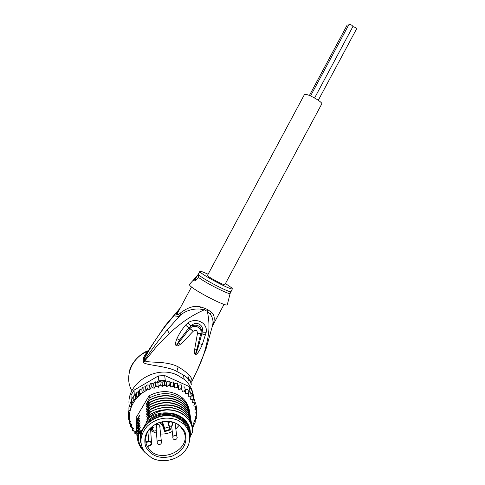 <?xml version="1.0" encoding="UTF-8"?>
<svg xmlns="http://www.w3.org/2000/svg" width="485" height="485" viewBox="0 0 485 485"><rect width="100%" height="100%" fill="white"/><g stroke="black" fill="none" stroke-linecap="round" stroke-linejoin="round"><path stroke-width="0.73" d="M352.837 26.663C354.796 27.033 356.026 27.797 356.536 28.954L318.293 100.274M310.539 95.957L349.073 24.28C350.995 24.535 352.268 25.299 352.892 26.56L314.595 97.982M309.4 95.478L347.199 24.977L348.576 25.026M224.828 284.707L224.822 284.725C224.767 285.78 209.344 277.76 207.671 275.801L207.471 275.419L304.398 94.636L304.956 94.345C308.036 93.684 323.137 102.323 321.755 103.942L321.737 103.978M153.63 458.852C163.875 463.084 177.492 459.731 184.633 451.286C191.848 442.884 191.369 430.728 183.33 423.732L177.486 420.071C166.488 416.191 156.485 418.149 147.482 425.945C139.801 434.712 138.916 443.514 144.821 452.341L151.805 458.016L153.63 458.852M140.856 440.586C138.249 424.43 161.153 410.061 177.183 417.821L183.003 421.471C186.78 424.866 188.914 428.976 189.411 433.796M159.917 427.443L159.753 425.242C158.716 424.326 157.57 424.278 156.315 425.115M160.183 426.145L159.844 427.279M145.421 445.83L146.009 447.291C151.556 456.355 160.22 459.319 171.987 456.185C183.015 451.214 187.507 443.599 185.464 433.341L184.906 431.874C179.571 422.653 170.896 419.58 158.874 422.647C147.616 427.758 143.136 435.488 145.421 445.83M148.622 441.726L145.9 442.575L146.409 444.442L147.161 446.23L149.877 445.388C152.205 443.423 151.847 442.187 148.81 441.677L147.889 431.529M170.465 421.538C174.2 422.205 177.364 423.702 179.959 426.03L183.748 431.25L184.27 432.638C190.896 449.995 160.232 464.297 148.986 449.037L147.161 446.23L149.926 445.521M159.862 425.381L159.826 427.103M145.639 438.786L145.9 442.575C144.845 434.324 148.562 427.922 157.055 423.369M150.683 430.559L156.485 433.335M160.45 434.014C164.621 434.281 168.556 433.426 172.26 431.456M175.831 429.001L179.135 425.327M169.216 426.873L164.639 428.291L162.414 421.695M164.639 428.291L164.906 430.941L162.857 424.775L162.014 423.344L160.359 422.18M164.621 431.68L164.906 430.941L170.029 429.346L170.605 429.819L164.621 431.68L162.451 425.145L162.857 424.775L162.596 422.156M151.569 427.006L152.314 426.776L150.823 428.952M150.968 429.916L151.387 430.098L151.441 429.625M150.938 429.437L151.356 429.613M151.387 430.098L151.732 429.722M151.756 430.14L152.242 429.68L151.278 429.51L151.259 428.558L152.526 426.679M152.266 430.062L152.629 429.946M151.229 429.37L151.259 428.558M151.296 429.037L152.563 427.164M131.908 390.777C123.796 377.154 131.556 357.39 147.682 351.316C145.548 353.904 144.154 356.148 143.505 358.039L143.196 359.591L143.56 362.459C145.051 365.229 167.592 365.933 176.843 371.443L183.433 375.032C191.035 379.458 192.272 386.569 190.829 383.744M129.422 406.448C124.718 384.393 155.685 364.15 177.395 375.154L184.148 379.337C190.235 384.557 193.4 390.989 193.636 398.628M189.168 374.978L187.762 382.932M143.505 358.039L144.96 356.857L149.629 348.612M143.196 359.591L144.53 358.336L149.295 349.164L165.233 325.562M148.283 350.885L148.046 351.279M143.56 362.459L144.882 360.888L144.53 358.336C150.756 346.884 157.746 336.081 165.506 325.926L180.02 308.375M191.533 382.071L191.684 381.877C193.133 378.221 188.629 373.201 178.171 366.824C165.652 360.434 149.216 363.283 144.882 360.888L157.704 345.162L169.326 333.419C181.548 322.458 190.217 316.256 204.203 309.824L207.362 311.358L210.175 314.056C212.448 317.111 213.339 320.367 212.848 323.81L212.224 326.829M179.056 310.182L177.959 311.109C174.473 317.111 175.315 318.433 180.487 315.08C185.925 310.661 192.381 308.648 199.856 309.036L204.203 309.824L204.967 308.339L200.463 306.926C194.964 305.241 188.501 307.09 181.063 312.479L180.487 315.08L167.204 329.958C158.892 339.785 151.356 349.897 144.597 360.288L143.257 361.555M181.063 312.479C177.08 316.038 176.322 315.444 178.789 310.679L179.304 309.757M204.967 308.339L208.089 309.86L211.393 312.249C214.782 314.947 215.134 319.524 212.448 325.968M208.089 309.86L207.362 311.358C210.484 327.09 208.738 335.711 205.106 349.928C202.663 357.948 201.899 359.815 198.638 367.46L191.684 381.877C191.714 382.441 191.32 382.162 190.49 381.046C188.738 378.894 186.385 376.893 183.433 375.032L184.148 379.337M196.734 371.552L205.907 349.23L205.106 349.928M185.537 325.095L193.175 331.285C188.374 336.117 185.458 340.149 180.287 344.356C178.456 345.75 177.14 346.217 176.346 345.757L175.922 345.375C175.121 344.502 175.455 342.271 176.916 338.675C178.935 334.286 180.935 330.903 185.494 325.144L188.028 322.792C196.019 317.16 207.992 322.731 206.18 332.358L202.281 344.611C199.953 349.77 200.081 349.339 198.353 352.128C197.456 353.498 196.57 354.323 195.691 354.602L195.37 354.583C194.491 354.22 194.267 352.443 194.697 349.248L197.48 333.322L200.784 333.662C202.875 328.272 194.612 323.428 189.938 328.49L176.71 345.041L179.705 339.936L189.004 327.727L193.175 331.285C195.849 329.612 197.28 330.291 197.48 333.322L201.815 333.753L202.039 332.086C200.954 325.859 197.231 323.865 190.884 326.09C196.073 320.076 204.791 325.332 202.039 332.086L206.18 332.358M189.556 284.271L189.702 285.271C192.642 289.727 226.04 307.102 227.259 304.835L227.362 304.428M193.691 280.791L196.031 277.129L198.729 274.783L198.159 278.057C196.085 280.269 194.6 281.185 193.691 280.791M229.46 296.141L229.981 294.098M195.006 280.657L196.68 276.414M225.458 283.537L231.879 287.969L232.394 288.817C232.37 290.848 203.1 275.613 200.196 272.043L199.862 271.376C200.402 271 203.148 271.958 208.101 274.249M185.494 325.144L189.004 327.727L190.884 326.09L188.028 322.792M205.725 334.656L201.815 333.753L199.196 343.519C198.274 347.424 197.116 350.855 195.71 353.801L200.772 333.716L205.707 334.723M202.281 344.611L199.196 343.519L195.691 354.602M195.37 354.583L196.801 349.097L194.697 349.248M180.287 344.356L178.777 342.574L176.346 345.757M175.922 345.375L176.698 344.932L179.705 339.936L176.916 338.675M168.762 380.998L167.61 381.452L164.282 380.398L158.813 380.822L156.497 382.174L155.394 381.84M165.258 380.404L164.694 375.542L189.083 386.484L192.23 391.104L193.139 396.106L189.956 391.437L188.035 390.583M196.267 406.982L196.904 410.546L194.891 409.334L196.322 406.721L193.77 405.836L195.164 402.889L192.418 402.435L193.448 399.355L190.556 399.246L191.205 396.075L188.222 396.318L188.465 393.105L185.44 393.705L185.282 390.498L182.269 391.45L181.705 388.297L178.753 389.607L177.789 386.551L174.952 388.194L173.6 385.284L170.938 387.248L169.223 384.526L166.773 386.787L164.718 384.296L162.536 386.824L160.183 384.593L158.298 387.351L155.679 385.417L154.139 388.364L151.302 386.751L149.95 389.497L147.125 388.576L145.888 391.128L143.22 390.861L142.063 393.28L139.662 393.559L138.552 395.881L136.515 396.627L135.424 398.828L135.273 394.499L134.236 395.19L134.072 390.134L158.334 375.942L164.694 375.542M158.334 375.942L158.813 380.822M134.236 395.19L133.702 395.942L133.83 400.004L131.653 403.635L131.126 406L131.023 401.598L131.55 399.543L131.168 400.956M131.15 400.349L131.029 395.233L134.072 390.134M131.55 399.543L133.702 395.942L131.55 399.543L131.653 403.635M189.083 386.484L189.956 391.437M135.424 398.828L133.83 400.004M134.824 394.851L133.702 395.942M155.339 381.853L153.557 383.896L151.065 383.15M192.302 428.085L195.255 422.144L195.194 420.543L196.364 418.343L195.619 416.736L196.928 414.426M134.903 433.717L136.849 434.208M132.532 430.504L135.551 431.414L134.866 433.626L134.794 431.28M130.677 426.994L133.581 428.267L132.508 430.401L132.441 427.928M129.368 423.253L132.108 424.89L130.659 426.909L130.604 424.223M131.126 406L130.022 407.448L130.101 409.97L128.968 411.383L129.689 413.887L128.507 415.366L129.895 417.73L128.64 419.331L130.732 421.416L129.362 423.199L129.307 420.289M196.443 411.723L196.916 414.451L195.631 412.971L196.916 410.48M196.189 413.723L196.328 418.5M170.938 387.248L170.374 382.901L168.792 380.998M146.852 384.993L145.609 386.715L143.087 387.188M150.999 383.174L149.629 385.102L146.937 384.945M142.972 387.266L141.826 388.843L139.577 389.843L139.662 393.559M182.269 391.45L181.16 384.787L178.104 385.242L177.267 383.029L174.351 383.841L173.127 381.762L170.374 382.901M181.584 387.072L184.682 386.927M185.088 389.291L187.865 389.588L188.465 393.105M193.291 398.5L194.503 399.307L195.164 402.889M136.188 417.518L149.131 395.76C161.256 389.631 172.284 390.298 182.233 397.761C186.337 401.398 188.744 405.812 189.447 410.995M195.067 402.374L195.655 403.005L196.322 406.606M193.145 397.694L193.139 396.106M191.017 395.039L192.727 395.36L193.448 399.355M188.271 391.953L190.502 392.104L191.205 396.075M170.156 382.592L170.581 382.786M184.712 387L185.282 390.498M177.28 383.077L177.789 386.551M174.952 388.194L174.351 383.841M173.133 381.816L173.6 385.284M168.792 381.064L169.223 384.526M166.773 386.787L166.258 382.435L164.282 380.398L164.718 384.296M167.61 381.452L166.258 382.435M162.536 386.824L162.069 382.465L159.783 380.689L160.183 384.593M164.282 380.398L162.069 382.465M158.298 387.351L157.88 382.98L156.497 382.174M159.783 380.689L157.88 382.98M155.37 381.931L155.679 385.417M154.139 388.364L153.557 383.896M153.975 383.647L153.769 383.981M151.035 383.253L151.302 386.751M149.95 389.497L149.629 385.102M146.894 385.06L147.125 388.576M145.888 391.128L145.609 386.715M143.026 387.321L143.22 390.861M142.063 393.28L141.826 388.843M138.552 395.881L138.358 391.437L139.498 390.001M135.273 394.499L136.473 392.856L138.358 391.437M136.376 393.038L136.515 396.627M178.104 385.242L178.753 389.607M181.16 384.811L181.705 388.297M128.446 411.62L128.949 410.371M128.907 407.636L129.98 405.424M129.95 403.762L131.023 401.598M128.573 415.639L128.64 419.331M128.446 411.638L128.507 415.366M128.901 407.685L128.968 411.383M129.944 403.781L130.022 407.448M192.369 428.479C191.539 423.484 189.077 419.228 184.979 415.718C176.485 408.34 161.256 407.582 150.435 414.323L150.441 414.402C155.376 411.559 160.699 410.08 166.404 409.958C173.697 409.849 179.905 411.874 185.027 416.027C190.017 420.349 192.563 425.654 192.666 431.947L190.162 436.773M137.831 440.853L136.8 434.869L140.365 430.165L137.255 436.367C137.491 442.49 139.892 447.655 144.451 451.856M136.782 431.838L136.625 429.801L139.601 425.618L140.147 425.121L136.709 432.317L140.256 427.631L136.8 434.869M136.873 434.384L136.709 432.317M136.691 429.322L136.534 427.303L140.038 422.647L136.625 429.801M136.509 424.381L136.364 422.411L139.286 418.276L136.449 424.842L139.929 420.198L136.534 427.303M136.424 421.956L136.279 420.004L139.716 415.39L136.364 422.411M136.6 426.836L136.449 424.842M136.182 417.245L136.279 420.004M150.435 414.323L146.84 419.276L147.325 417.997L148.477 417.009M191.545 423.526C190.732 418.579 188.295 414.36 184.239 410.868C175.752 403.508 160.735 402.817 150.089 409.437L146.543 414.36L147.022 413.093L148.137 412.135M189.999 437.967L190.193 436.47C191.108 431.523 189.229 426.121 184.549 420.259C173.739 411.383 169.738 413.905 168.253 412.978C181.057 413.25 191.09 423.047 190.29 433.917M191.957 425.994C191.102 420.962 188.653 416.718 184.609 413.281C174.351 405.775 162.899 405.308 150.259 411.868L146.688 416.803L147.173 415.53L148.307 414.56M150.089 409.437L150.114 409.746C162.687 403.223 174.079 403.696 184.288 411.171C188.574 414.845 191.054 419.373 191.72 424.763M150.259 411.868L150.283 412.177C161.05 405.472 176.2 406.236 184.658 413.584C188.998 417.33 191.49 421.883 192.133 427.236M191.145 421.095C190.29 416.1 187.865 411.898 183.876 408.485C173.751 401.046 162.433 400.568 149.92 407.042L149.944 407.345C162.342 400.865 173.666 401.344 183.918 408.788C188.216 412.511 190.684 417.015 191.314 422.314M190.744 418.688C189.926 413.766 187.513 409.582 183.512 406.133C173.339 398.718 162.081 398.233 149.756 404.672L149.774 404.969C162.226 398.531 173.484 399.016 183.56 406.43C187.792 410.067 190.241 414.554 190.914 419.895M190.344 416.3C189.52 411.389 187.119 407.224 183.154 403.811C173.151 396.433 161.96 395.942 149.592 402.332L149.61 402.623C161.875 396.221 173.072 396.712 183.203 404.102C187.44 407.77 189.877 412.238 190.52 417.5M189.956 413.954C189.132 409.055 186.749 404.908 182.803 401.507C172.763 394.147 161.638 393.65 149.428 400.016L149.447 400.307C161.76 393.953 172.89 394.45 182.851 401.798C187.046 405.436 189.471 409.88 190.126 415.13M149.131 395.76L149.289 398.015C161.438 391.686 172.508 392.189 182.499 399.525C186.677 403.144 189.089 407.564 189.738 412.79M168.253 412.978C161.329 412.389 154.86 414.02 148.834 417.87L149.234 417.088C154.163 413.075 159.886 410.698 166.404 409.958M147.325 417.997L150.283 412.177M147.173 415.53L150.114 409.746M139.619 431.723L139.813 430.656M139.51 429.176L139.704 428.122M139.407 426.661L139.601 425.618M147.022 413.093L149.944 407.345M140.123 438.058L141.068 430.674L138.383 435.106C137.976 440.75 139.613 445.745 143.299 450.092M141.02 443.448C139.795 439.574 139.825 435.615 141.111 431.571L146.331 422.968L146.282 422.089L148.834 417.87M146.282 422.089C155.436 411.977 173.8 410.674 183.13 419.313C186.792 422.58 188.956 426.533 189.617 431.165M137.255 436.367L138.383 435.106M141.111 431.571L141.068 430.674M149.234 417.088L150.441 414.402M149.92 407.042L146.391 411.941L149.774 404.969M149.756 404.672L146.246 409.552L149.61 402.623M149.592 402.332L146.1 407.188L149.447 400.307M149.428 400.016L145.961 404.854L149.289 398.015M146.87 410.686L147.974 409.74M146.725 408.303L147.81 407.376M146.579 405.951L147.646 405.036M139.304 424.169L139.492 423.144M139.201 421.714L139.389 420.695M139.098 419.282L139.286 418.276M146.434 403.623L147.482 402.72M139.001 416.882L139.183 415.887M140.62 433.329L140.468 432.966M141.008 431.892L140.82 431.511M140.329 434.857L140.213 434.536M146.331 422.968C155.485 414.536 165.828 412.371 177.352 416.482L183.257 420.18C188.192 424.696 190.381 430.165 189.811 436.597M189.162 432.826C188.125 425.836 184.094 420.695 177.055 417.415C163.166 410.819 142.96 420.64 141.111 434.924M183.136 422.411L187.004 428M183.257 423.211L184.73 425.078M149.877 445.388L149.992 445.503C151.89 444.612 152.375 443.375 151.447 441.799L148.701 441.017L145.815 441.908M149.986 445.57L149.986 445.57C151.684 445.278 152.169 444.024 151.447 441.799L150.508 428.043M157.176 441.453L157.316 443.575C158.625 444.945 159.904 444.927 161.159 443.526L161.081 440.992C159.692 439.937 158.389 440.089 157.176 441.453M172.793 424.09L172.266 422.453C170.872 421.513 169.604 421.707 168.477 423.023L168.719 425.309C170.053 426.533 171.302 426.473 172.466 425.127L172.199 421.908M156.952 429.049L156.51 427.461L155.788 426.958C152.987 426.751 151.987 427.812 152.781 430.134L153.557 430.832M177.207 437.561L176.722 435.997L176.067 435.56C173.254 435.384 172.272 436.451 173.121 438.755L173.842 439.392M161.487 442.508L159.65 425.133M167.858 421.283L167.998 423.181M162.451 425.145L159.31 422.502M168.016 423.229L168.198 423.781M168.695 425.284L170.029 429.346M169.295 425.83L170.605 429.819M176.843 371.443L178.171 366.824M165.506 325.926L165.215 325.587L180.171 308.102M211.393 312.249L210.175 314.056M206.058 348.8L212.4 326.011M167.204 329.958L169.326 333.419M200.463 306.926L199.856 309.036M230.223 293.201L230.139 293.48C229.241 294.995 203.536 281.827 198.335 277.165M199.844 271.4L198.401 274.098L198.777 274.837C201.875 278.59 230.878 293.637 230.933 291.546L230.957 291.509M135.145 433.044L136.103 434.166M132.939 429.862L133.708 431.092M131.235 426.412L131.811 427.734M130.035 422.58L130.447 424.151M129.446 418.476L129.665 420.592M129.55 414.123L129.398 417.045M178.207 388.018L176.716 387.46M174.17 386.69L172.593 386.321M169.926 385.86L168.295 385.684M165.555 385.539L163.894 385.551M161.129 385.733L159.468 385.939M156.734 386.442L155.097 386.842M152.435 387.654L150.665 388.315M148.513 389.249L146.343 390.37M144.936 391.195L142.202 393.044M141.778 393.365C134.8 398.919 130.738 405.678 129.604 413.644M181.966 389.801L180.584 389.079M185.391 392.025L184.142 391.14M188.416 394.632L187.325 393.608M190.999 397.591L190.084 396.439M193.091 400.84L192.363 399.585M194.667 404.32L194.133 402.986M195.716 408.091L195.37 406.582M196.183 412.141L196.043 410.201M192.145 427.285L195.849 417.288M224.822 284.725L321.755 103.942M183.33 423.732L183.003 421.471M156.255 430.498L157.146 441.508M152.49 426.212L152.617 427.928M174.273 439.58C176.801 439.598 177.619 438.404 176.722 435.997L175.055 422.896M171.605 425.933L172.872 436.627M156.206 423.787L156.51 427.461C157.346 429.874 156.497 431.056 153.951 431.007M168.271 421.307L168.465 423.041M148.986 449.037L148.792 445.945M149.962 445.582L147.331 446.4M164.906 430.977L162.014 423.344L161.869 421.804M148.392 350.697L148.374 350.703C142.438 352.092 130.174 362.295 129.143 373.05M191.514 286.944L179.183 309.988M224.07 304.35L212.43 326.059M198.383 274.128L196.643 276.456M196.031 277.129L189.344 284.501M232.394 288.817L230.139 293.48L227.259 304.835M193.618 280.56L194.285 280.894M193.654 425.763L193.012 426.921M185.027 416.027L184.979 415.718M184.288 411.171L184.239 410.868M184.658 413.584L184.609 413.275M183.918 408.788L183.876 408.485M182.499 399.525L182.233 397.761M184.549 420.259L188.823 426.739M140.244 435.512L140.147 435.166M140.796 432.638L140.626 432.238M140.341 433.645L140.474 434.033M183.13 419.313L183.257 420.18"/></g></svg>
